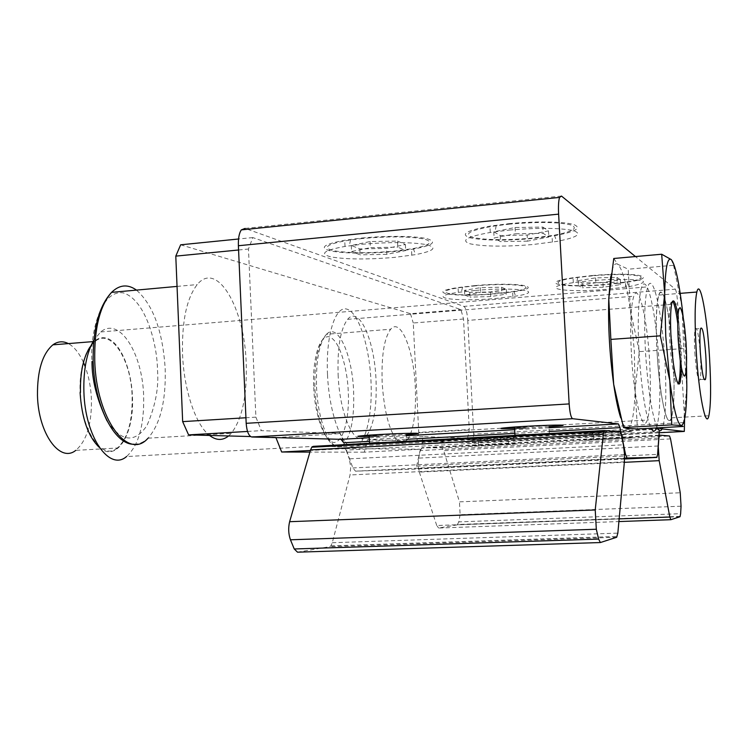 <?xml version="1.0" encoding="UTF-8"?>
<svg xmlns="http://www.w3.org/2000/svg" width="748" height="748" viewBox="0 0 748 748"><rect width="100%" height="100%" fill="white"/><g stroke="black" fill="none" stroke-linecap="round" stroke-linejoin="round"><path stroke-width="0.56" stroke-dasharray="3.74 2.81" d="M508.949 223.671C535.549 221.043 564.441 221.52 574.006 224.624C582.327 228.29 575.016 232.123 552.061 236.116L532.698 238.528C504.573 240.884 483.657 240.622 469.94 237.761C459.814 234.33 466.481 230.449 489.921 226.111L508.949 223.671M509.295 230.066C538.233 227.626 559.569 227.803 573.295 230.618C582.776 233.872 577.232 237.481 556.68 241.426L533.015 244.512C504.891 246.84 483.975 246.616 470.258 243.848C460.132 240.51 466.808 236.723 490.258 232.46L509.295 230.066M361.752 238.051C386.884 235.573 416.103 235.947 427.36 238.79C437.692 242.156 432.4 245.699 411.494 249.411L394.084 251.59C367.212 253.824 346.118 253.637 330.803 251.019C318.844 247.859 323.473 244.269 344.706 240.248L361.752 238.051M362.051 244.259C389.68 241.941 411.157 242.062 426.491 244.633C437.776 247.625 434.139 250.963 415.57 254.629L394.374 257.406C367.492 259.621 346.399 259.463 331.084 256.929C319.125 253.871 323.762 250.365 345.006 246.419L362.051 244.259M475.261 285.568C518.832 281.631 547.583 287.12 512.632 291.926L495.176 293.899C454.625 297.573 422.854 292.711 458.075 287.541L475.261 285.568M475.522 290.411C517.083 286.699 546.891 291.411 515.681 296.124L495.419 298.499C454.859 302.136 423.088 297.442 458.328 292.356L475.522 290.411M591.911 275.573C637.38 271.477 662.644 277.358 625.468 282.445L606.338 284.605C564.067 288.438 535.418 283.23 573.033 277.742L591.911 275.573M610.34 279.415C647.057 279.116 653.238 281.547 628.862 286.708L606.609 289.317C564.329 293.094 535.68 288.055 573.314 282.669L592.192 280.537L610.284 279.425M613.762 258.481L617.764 264.287L628.189 269.196L630.536 311.177L639.334 351.644L635.108 389.914L634.341 351.139L630.536 311.177C626.805 284.623 622.551 268.99 617.764 264.287C614.828 262.258 612.472 266.372 610.695 276.648M656.529 427.912C659.904 416.253 660.727 394.131 658.997 361.565C656.838 324.258 650.601 288.335 645.197 284.38C639.774 279.799 636.651 311.738 639.091 353.149C641.662 390.839 645.646 415.86 651.04 428.211M631.415 354.29C633.827 399.011 642.794 434.438 647.272 420.086C650.358 409.754 651.143 390.278 649.647 361.667C647.394 319.508 638.699 281.781 633.79 296.217C630.76 305.969 629.966 325.333 631.415 354.29M509.65 224.11L496.195 225.718C471.474 229.767 463.33 233.572 471.773 237.135C484.236 240.099 504.339 240.435 532.071 238.144L554.436 235.171C573.828 231.356 579.017 227.878 570.013 224.709C557.036 221.988 536.914 221.782 509.65 224.11M362.715 238.453L350.616 239.902C328.045 243.661 321.949 247.177 332.327 250.44C346.455 253.151 366.763 253.413 393.242 251.234L413.27 248.56C430.783 245.017 434.186 241.8 423.48 238.883C408.988 236.387 388.726 236.246 362.715 238.453M475.85 285.811L462.545 287.251C425.35 292.131 454.475 297.33 494.643 293.674L513.792 291.393C543.235 286.858 514.998 282.267 475.85 285.811M592.332 275.844L577.765 277.424C538.195 282.594 564.011 288.176 605.955 284.371L626.992 281.865C658.436 277.059 633.135 272.15 592.332 275.844M612.182 439.151C588.134 440.432 572.716 440.619 593.781 439.338L604.393 438.73C629.442 437.393 643.794 437.281 622.878 438.543L612.182 439.151M604.029 432.391L593.416 433.017C572.37 434.373 587.788 434.308 611.836 432.989L622.523 432.353C643.43 431.035 629.077 431.016 604.029 432.391M499.019 445.088C475.962 446.322 458.739 446.612 478.468 445.406L488.135 444.854C512.137 443.573 528.415 443.349 508.771 444.536L499.019 445.088M487.808 438.655L478.15 439.226C458.421 440.497 475.653 440.329 498.701 439.067L508.444 438.487C528.079 437.243 511.81 437.337 487.808 438.655M525.685 434.532C559.205 432.681 578.316 432.802 549.387 434.579L538.551 435.214C506.835 436.972 485.704 437 514.961 435.158M525.33 427.978L548.957 426.669L549.387 434.579M379.096 442.498C410.708 440.75 433.316 440.656 406.547 442.311L396.823 442.881C366.875 444.536 342.537 444.761 369.475 443.059M378.778 436.065L406.164 434.625L406.547 442.311M338.124 374.598C339.723 416.711 355.87 449.66 366.455 435.794C373.785 425.78 376.983 407.23 376.038 380.143C374.552 340.2 359.087 305.147 347.624 319.34C340.48 328.886 337.311 347.306 338.124 374.598M659.156 432.765L472.053 442.732L423.218 441.46L421.498 444.275L423.2 436.589L467.584 438.225L416.814 440.974L406.968 440.712C413.494 431.325 416.271 413.532 415.318 387.324C413.822 350.036 400.601 317.199 390.68 329.251C384.154 337.974 381.321 355.749 382.163 382.574C384.098 411.054 389.063 430.343 397.057 440.45L367.483 439.665L364.267 452.185L420.395 449.239L416.636 466.154L414.85 469.127L355.506 471.175L352.869 467.949L345.847 448.585L310.383 450.474M228.57 435.953L231.263 433.344C242.202 419.067 247.177 395.664 246.195 363.117C244.708 308.269 217.116 259.986 197.22 284.577C186.682 298.153 181.792 321.303 182.54 354.01C183.858 390.147 195.817 425.173 209.543 435.448M327.512 374.757C329.242 413.579 341.911 447.65 353.449 447.201C365.015 447.341 372.775 416.206 370.98 380.975C369.353 345.763 358.507 312.299 346.866 309.13C335.197 305.39 325.614 335.908 327.512 374.757M681.559 368.586L681.045 344.996L677.95 315.516M672.592 301.21L670.498 303.136C669.03 309.653 668.768 321.799 669.722 339.583C671.18 365.501 675.65 388.128 678.202 383.49M680.278 360.985L679.708 345.09L677.707 323.23M561.477 196.051L245.101 228.411L463.919 306.409L675.304 289.177L635.445 256.555M421.498 444.275L659.24 431.559L660.007 428.66L423.218 441.46M675.304 289.177C676.332 290.794 677.136 295.703 677.716 303.903L684.598 419.039M620.69 417.749C622.981 424.64 625.16 428.202 627.217 428.436C631.714 427.604 634.341 414.766 635.108 389.914L637.455 428.941M677.716 303.903L467.771 320.406C467.173 312.542 465.892 307.877 463.919 306.409M467.584 438.225L469.267 429.558L463.526 319.022L460.927 309.616L252.805 237.574L248.467 249.019L255.891 417.141L261.37 430.642L340.396 433.55L343.734 442.751M467.771 320.406L473.69 434.13L684.803 422.517M472.053 442.732L472.605 442.414L473.69 434.13M275.928 437.627L340.396 433.55M423.2 436.589L367.483 439.665M247.532 431.446L261.37 430.642M275.76 437.215L250.533 436.542M238.575 249.991L248.467 249.019M255.891 417.141L245.924 417.749M180.651 244.802L410.456 313.692L460.927 309.616M252.805 237.574L238.556 238.995M463.526 319.022L413.27 322.986L418.749 432.391L469.267 429.558M406.968 440.712L397.057 440.45C400.507 444.022 403.733 444.19 406.725 440.983L406.968 440.712M364.267 452.185L309.915 452.073M410.456 313.692L413.27 322.986M418.749 432.391L416.814 440.974M345.847 448.585L420.395 449.239M671.283 259.612L673.574 265.288L628.189 269.196M673.574 265.288L682.064 307.166L683.719 348.549L639.334 351.644M683.719 348.549L686.823 386.707L683.186 426.463M542.814 227.065L548.471 230.908L527.153 235.059L500.197 235.517L493.774 231.796L515.073 227.504L542.814 227.065L543.16 233.329L548.808 237.069L527.49 241.146L527.153 235.059M397.506 241.071L405.397 244.568L386.538 248.429L359.872 248.906L351.308 245.522L370.082 241.539L397.506 241.071L397.814 247.158L405.697 250.552L386.828 254.339L386.538 248.429M501.506 287.195L506.349 289.345L490.473 291.935L469.763 292.431L464.48 290.336L480.338 287.69L501.506 287.195L501.758 291.963L506.602 294.048L490.716 296.591L490.473 291.935M610.031 281.36L602.935 282.473L582.056 282.959L578.148 280.687L595.586 277.882L616.932 277.396L620.363 279.733L610.106 281.351M683.205 317.376L686.514 365.996M548.471 230.908L548.808 237.069M515.073 227.504L515.409 233.787L543.16 233.329M493.774 231.796L494.101 237.995L515.409 233.787M500.197 235.517L500.524 241.613L494.101 237.995M527.49 241.146L500.524 241.613M405.397 244.568L405.697 250.552M370.082 241.539L370.382 247.644L397.814 247.158M351.308 245.522L351.597 251.543L370.382 247.644M359.872 248.906L360.162 254.844L351.597 251.543M386.828 254.339L360.162 254.844M506.349 289.345L506.602 294.048M480.338 287.69L480.59 292.468L501.758 291.963M464.48 290.336L464.732 295.067L480.59 292.468M469.763 292.431L470.015 297.106L464.732 295.067M490.716 296.591L470.015 297.106M609.517 286.269L603.206 287.241L602.935 282.473M620.363 279.733L620.644 284.549L609.592 286.26M616.932 277.396L617.212 282.286L620.644 284.549M595.586 277.882L595.866 282.772L617.212 282.286M578.148 280.687L578.419 285.54L595.866 282.772M582.056 282.959L582.327 287.737L578.419 285.54M603.206 287.241L582.327 287.737M657.296 427.865C652.022 415.505 648.095 390.447 645.524 352.701C643.85 319.807 644.598 297.863 647.768 286.849C652.939 270.496 662.326 313.524 664.916 361.162C666.646 393.588 665.907 415.682 662.681 427.445L126.552 456.542C138.539 445.528 144.233 425.453 143.663 396.3C142.662 353.43 119.362 316.152 100.7 331.953L93.846 340.106M657.081 352.598C654.949 316.769 657.286 288.896 661.681 292.683C666.047 295.937 671.283 327.306 673.2 360.012C675.173 392.747 673.481 421.199 669.236 420.507C665.037 420.348 659.156 388.399 657.081 352.598C659.502 396.87 667.684 432.026 671.545 417.842C674.191 407.623 674.752 388.352 673.228 360.022C670.928 318.255 662.98 280.846 658.745 295.095C656.136 304.735 655.566 323.893 657.053 352.589M99.204 447.304C116.66 463.264 134.565 433.747 132.443 396.524C131.368 367.259 118.951 339.863 104.954 337.806C90.957 335.291 78.802 360.798 80.101 392.532M91.013 345.623L95.052 341.443C111.097 327.951 131.274 359.676 132.125 396.505C132.583 421.451 127.656 438.627 117.324 448.024L75.763 450.361C86.6 441.021 91.817 423.985 91.424 399.254C90.929 387.473 88.853 376.618 85.207 366.688M83.458 362.397C79.26 353.084 74.22 346.82 68.339 343.594M117.324 448.024C102.392 461.039 81.401 431.138 80.475 392.56L80.466 392.448M694.827 352.654C696.444 373.514 698.221 382.48 700.128 379.554C701.007 375.431 701.119 367.511 700.465 355.786C698.884 335.151 697.117 326.203 695.163 328.933C694.294 332.963 694.181 340.864 694.827 352.654M297.508 552.183L329.709 546.666L330.887 545.872L332.271 542.711L350.055 474.961L350.709 466.883L349.288 458.861L623.411 444.817M621.476 435.476L346.109 450.1L343.388 446.724L313.281 446.35M346.109 450.1L349.288 458.861M658.212 445.986L418.637 458.122L418.197 465.125L419.338 472.1L624.346 462.32M658.988 435.177L422.059 447.687L441.853 447.93L443.695 450.679L459.468 501.861L680.241 492.773M681.045 506.2L460.123 514.708L459.468 501.861M460.123 514.708L458.767 521.889L680.633 513.68M680.016 516.728L457.299 524.844L458.767 521.889M457.299 524.844L438.646 528.032L618.895 521.562M619.148 518.878L436.739 525.517L438.646 528.032M436.739 525.517L419.338 472.1M418.637 458.122L420.32 450.539L658.782 438.094M422.059 447.687L420.32 450.539M313.767 387.436C313.861 404.023 321.303 440.918 334.029 442.517C346.446 441.04 349.475 406.931 348.222 391.466C347.998 376.094 341.696 341.079 329.055 336.722C316.395 335.319 312.318 370.653 313.767 387.436M316.544 386.968C317.975 425.584 333.084 456.168 343.519 444.415C351.093 435.308 354.459 417.627 353.617 391.363C352.28 354.533 337.75 322.248 326.549 334.253C319.172 342.93 315.834 360.499 316.544 386.968M107.011 420.844C121.307 442.003 134.621 443.573 146.963 425.547C155.593 405.612 159.072 386.81 157.417 369.129C157.491 348.288 147.076 300.322 123.261 292.87C99.175 289.411 89.769 337.965 92.004 361.48M134.266 444.228C139.193 444.19 143.784 442.171 148.048 438.178C160.296 424.069 166.019 401.031 165.205 369.035C162.784 331.28 153.209 304.969 136.473 290.102M369.39 441.339L406.398 439.319M514.858 433.382L549.219 431.502M624.486 454.569L352.869 467.949M355.506 471.175L624.552 458.113M624.543 458.992L414.85 469.127M416.636 466.154L657.614 454.354M549.013 427.781L514.661 429.689M406.22 435.701L369.222 437.758M624.393 461.853L350.055 474.961M343.388 446.724L619.97 431.82M332.271 542.711L617.839 533.128M616.67 537.27L329.709 546.666M670.545 438.898L443.695 450.679M441.853 447.93L669.525 435.972M406.725 440.983L343.519 444.415C331.719 456.112 315.974 425.416 314.88 387.109C314.356 360.676 318.255 343.061 326.549 334.253L390.68 329.251M552.389 242.137L552.061 236.116M411.793 255.264L411.494 249.411M512.885 296.563L512.632 291.926M625.749 287.185L625.468 282.445M496.195 225.718L495.026 231.749M350.616 239.902L349.223 245.774M462.545 287.251L461.423 291.916M577.765 277.424L576.745 282.192M593.781 439.338L593.416 433.017M478.468 445.406L478.15 439.226M366.455 435.794L647.272 420.086M177.042 286.409L197.22 284.577M490.258 232.46L489.921 226.111M345.006 246.419L344.706 240.248M458.328 292.356L458.075 287.541M573.314 282.669L573.033 277.742M554.436 235.171L556.68 241.426M413.27 248.56L415.57 254.629M513.792 291.393L515.681 296.124M626.992 281.865L628.862 286.708M657.212 456.944L415.645 468.65M659.624 429.109L422.433 441.909M684.57 431.11L472.605 442.414M622.878 438.543L622.523 432.353M508.771 444.536L508.444 438.487M347.624 319.34L633.79 296.217M148.048 438.178L231.263 433.344M670.498 303.136L671.872 303.024M100.7 331.953L647.768 286.849M658.745 295.095L680.194 293.366M92.976 341.612L95.052 341.443M700.128 379.554L703.999 379.311M671.545 417.842L708.87 415.748M695.163 328.933L700.596 328.54M330.887 545.872L617.24 536.438M658.951 435.617L421.274 448.136M680.259 516.372L457.832 524.488"/><path stroke-width="1.12" d="M651.04 428.211C653.163 432.129 654.996 432.035 656.529 427.912M548.957 426.669C577.877 424.789 558.756 424.434 525.246 426.351L514.521 427.005L514.961 435.158L525.685 434.532M514.521 427.005C493.297 428.716 496.896 429.034 525.33 427.978M406.164 434.625C432.924 432.886 410.315 432.746 378.703 434.56L369.091 435.149L369.475 443.059L379.096 442.498M369.091 435.149C351.27 436.57 354.496 436.879 378.778 436.065M671.788 424.883L623.477 427.519L627.217 428.436L637.455 428.941L683.186 426.463L681.166 425.5L671.788 424.883L669.806 380.723L665.776 336.507L664.673 294.067L661.681 254.236L671.283 259.612C675.126 264.446 678.726 280.304 682.064 307.166L683.205 317.376M686.514 365.996L686.823 386.707C686.589 411.783 684.701 424.714 681.166 425.5C677.408 424.088 673.621 409.156 669.806 380.723L660.362 335.824L610.864 339.414L608.769 298.574C607.984 326.034 609.62 354.599 613.678 384.285C615.772 398.637 618.11 409.792 620.69 417.749M677.95 315.516C675.622 302.08 673.593 297.919 671.872 303.024C670.423 309.541 670.171 321.696 671.124 339.48C672.742 368.53 677.987 391.887 680.297 381.583L681.559 368.586M678.202 383.49L678.932 381.667C679.904 377.777 680.343 370.886 680.278 360.985M678.193 339.545C677.221 318.629 677.884 308.008 680.203 307.68C682.718 311.645 684.701 323.791 686.14 344.117C687.122 364.201 686.505 374.888 684.298 376.16C681.774 373.028 679.736 360.817 678.193 339.545M677.707 323.23C676.089 310.906 674.387 303.566 672.592 301.21M635.445 256.555L561.477 196.051L559.569 197.407L241.333 229.879L245.101 228.411M659.24 431.559L657.614 454.354L656.828 457.421L627.02 457.991L625.562 454.513L619.999 427.632L618.474 423.929L572.594 418.702C570.958 417.655 569.817 412.728 569.163 403.92L558.616 214.143C558.232 206.252 558.55 200.679 559.569 197.407M684.598 419.039L684.308 431.428L660.007 428.66M610.695 276.648L608.769 298.574L613.762 258.481L661.681 254.236M369.39 441.339L343.734 442.751L340.985 439.319L251.814 437L572.594 418.702M569.163 403.92L246.176 423.321C246.849 431.549 248.729 436.112 251.814 437M246.176 423.321L238.388 245.737C238.163 238.35 239.145 233.067 241.333 229.879M310.383 450.474L281.669 452.007L275.928 437.627M623.477 427.519L613.678 384.285L610.864 339.414M250.533 436.542L188.589 434.887L247.532 431.446M245.924 417.749L182.662 421.629L175.789 256.125L238.575 249.991M238.556 238.995L180.651 244.802L175.789 256.125M309.915 452.073L281.669 452.007M188.589 434.887L182.662 421.629M660.362 335.824L664.673 294.067C665.262 268.289 667.468 256.798 671.283 259.612M228.57 435.953C222.624 440.74 216.284 440.572 209.543 435.448M93.846 340.106C86.665 352.719 83.346 369.905 83.888 391.653C84.992 436.907 109.386 471.708 126.552 456.542M696.154 349.877C694.583 320.967 694.808 301.687 696.837 292.029C700.137 277.742 707.131 315.516 709.534 357.572C711.142 386.099 710.918 405.491 708.87 415.748C705.878 429.988 698.716 394.505 696.154 349.877M85.207 366.688L83.458 362.397M68.339 343.594C63.01 340.864 57.858 341.275 52.884 344.837C42.384 353.832 37.241 370.737 37.475 395.542C38.298 433.737 60.111 463.302 75.763 450.361M80.466 392.448C80.045 371.756 83.561 356.151 91.013 345.623M700.324 352.271C701.942 373.159 703.672 382.135 705.523 379.217C706.364 375.094 706.449 367.156 705.794 355.422C704.223 334.767 702.484 325.81 700.596 328.54C699.763 332.561 699.67 340.471 700.324 352.271M662.635 427.576C661.148 431.708 659.362 431.802 657.296 427.865M80.101 392.532C81.747 418.272 88.114 436.523 99.204 447.304M604.515 430.549L313.281 446.35L311.785 447.229L603.87 431.418L604.599 430.539L619.97 431.82L621.476 435.476L623.411 444.817L624.43 453.335L624.393 461.853L617.839 533.128L616.67 537.27L600.401 542.543L598.606 539.084L294.245 548.976L297.508 552.183L600.186 542.552M603.337 434.214L595.221 509.958L289.616 521.702L310.551 449.894L603.337 434.214L603.87 431.418M311.785 447.229L310.551 449.894M294.245 548.976L290.439 539.794L596.315 529.238L595.221 509.958M289.616 521.702C288.167 527.957 288.438 533.988 290.439 539.794M596.315 529.238L598.606 539.084M658.782 438.094L659.652 435.149L669.525 435.972L670.545 438.898L680.241 492.773L681.045 506.2L680.633 513.68L680.016 516.728L670.863 519.701L669.825 517.027L659.184 460.656L658.212 445.986M658.885 438.085L658.324 445.976M92.004 361.48C91.808 379.47 96.81 399.254 107.011 420.844M136.473 290.102C127.758 283.903 119.456 284.651 111.564 292.375C99.793 305.829 94.192 328.606 94.753 360.686C96.202 418.702 128.151 461.357 148.048 438.178M238.388 245.737L558.616 214.143M406.398 439.319L514.858 433.382M549.219 431.502L619.999 427.632M625.562 454.513L624.486 454.569M624.552 458.113L627.02 457.991M656.828 457.421L624.543 458.992M684.308 431.428L659.156 432.765M618.474 423.929L549.013 427.781M514.661 429.689L406.22 435.701M369.222 437.758L340.985 439.319M624.346 462.32L659.184 460.656M659.605 435.149L658.988 435.177M669.825 517.027L619.148 518.878M618.895 521.562L670.778 519.701M134.266 444.228C114.603 445.518 94.07 405.51 93.163 360.835C92.874 328.765 99.007 305.941 111.564 292.375L177.042 286.409M678.932 381.667L680.297 381.583M680.194 293.366L696.837 292.029M52.884 344.837L92.976 341.612M703.999 379.311L705.523 379.217"/></g></svg>
